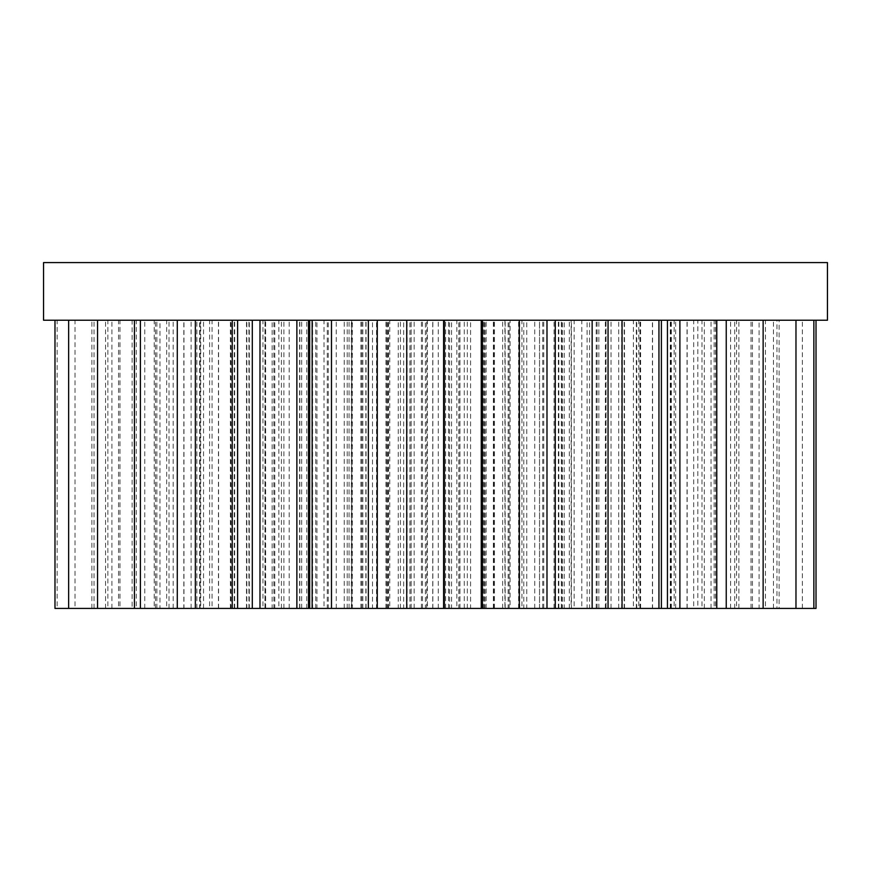 <?xml version="1.0" encoding="UTF-8"?>
<svg xmlns="http://www.w3.org/2000/svg" width="871" height="871" viewBox="0 0 871 871"><rect width="100%" height="100%" fill="white"/><g stroke="black" fill="none" stroke-linecap="round" stroke-linejoin="round"><path stroke-width="0.65" stroke-dasharray="4.36 3.27" d="M368.368 320.223L331.481 320.223L368.368 320.223M296.869 320.223L259.983 320.223L296.869 320.223M232.23 320.223L195.344 320.223L232.23 320.223M177.281 320.223L140.394 320.223L177.281 320.223M134.428 320.223L97.541 320.223L134.428 320.223M54.982 608.415L134.428 608.415L132.131 608.415L132.131 320.223L169.028 320.223L132.131 320.223M105.533 608.415L105.533 320.223L68.646 320.223L105.533 320.223M91.869 608.415L91.869 320.223L54.982 320.223L91.869 320.223M132.131 608.415L177.281 608.415L159.981 608.415L159.981 320.223L196.868 320.223L159.981 320.223M169.028 608.415L169.028 320.223M159.981 608.415L232.23 608.415L200.722 608.415L200.722 320.223L237.609 320.223L200.722 320.223M196.868 608.415L196.868 320.223M200.722 608.415L299.591 608.415L252.307 608.415L296.869 608.415L273.919 608.415L273.919 320.223L308.508 320.223L273.919 320.223M289.194 608.415L289.194 320.223L252.307 320.223L289.194 320.223M273.919 608.415L349.042 608.415L331.481 608.415L331.47 320.223L366.06 320.223L331.47 320.223M349.042 608.415L349.042 320.223L312.156 320.223L349.042 320.223M331.47 608.415L443.611 608.415L425.364 608.415L425.364 320.223L459.942 320.223L425.364 320.223M414.15 608.415L414.15 320.223L377.263 320.223L414.15 320.223M481.249 320.223L444.362 320.223L481.249 320.223M443.611 320.223L406.724 320.223L443.611 320.223M519.312 320.223L482.425 320.223L519.312 320.223M425.364 608.415L519.312 608.415L510.09 608.415L510.09 320.223L546.988 320.223L510.09 320.223M592.149 320.223L555.263 320.223L592.149 320.223M510.09 608.415L592.149 608.415L571.158 608.415L571.158 320.223L608.056 320.223L571.158 320.223M658.944 320.223L622.057 320.223L658.944 320.223M508.152 608.415L542.731 608.415L508.152 608.415L508.152 320.223L542.731 320.223L508.152 320.223M542.731 608.415L542.731 320.223M483.111 608.415L483.111 320.223L448.521 320.223L483.111 320.223M448.521 608.415L448.521 320.223M386.833 608.415L421.412 608.415L386.833 608.415L386.833 320.223L421.412 320.223L386.833 320.223M421.412 608.415L421.412 320.223M327.278 608.415L361.857 608.415L327.278 608.415L327.278 320.223L361.857 320.223L327.278 320.223M361.857 608.415L361.857 320.223M264.98 608.415L264.98 320.223L299.591 320.223L265.013 320.223L265.013 608.415M230.39 608.415L230.39 320.223M199.666 608.415L234.255 608.415L199.666 608.415L199.666 320.223L234.255 320.223L199.666 320.223M234.255 608.415L234.255 320.223M183.835 608.415L218.425 608.415L183.835 608.415L183.835 320.223L218.425 320.223L183.835 320.223M218.425 608.415L218.425 320.223M183.977 608.415L218.567 608.415L183.977 608.415L183.977 320.223L218.567 320.223L183.977 320.223M218.567 608.415L218.567 320.223M118.576 608.415L155.463 608.415L118.576 608.415L118.576 320.223L155.463 320.223L118.576 320.223M155.463 608.415L155.463 320.223M119.98 608.415L156.867 608.415L119.98 608.415L119.98 320.223L156.867 320.223L119.98 320.223M156.867 608.415L156.867 320.223M57.138 608.415L94.024 608.415L57.138 608.415L57.138 320.223L94.024 320.223L57.138 320.223M94.024 608.415L94.024 320.223M75.026 608.415L111.924 608.415L75.026 608.415L75.026 320.223L111.924 320.223L75.026 320.223M111.924 608.415L111.924 320.223M272.155 608.415L306.744 608.415L272.155 608.415L272.155 320.223L306.744 320.223L272.155 320.223M306.744 608.415L306.744 320.223M312.635 608.415L347.213 608.415L312.635 608.415L312.635 320.223L347.213 320.223L312.635 320.223M347.213 608.415L347.213 320.223M400.42 608.415L400.42 320.223L365.842 320.223L400.42 320.223M365.842 608.415L365.842 320.223M459.942 608.415L459.942 320.223M484.015 608.415L518.604 608.415L484.015 608.415L484.015 320.223L518.604 320.223L484.015 320.223M518.604 608.415L518.604 320.223M459.888 608.415L494.467 608.415L459.888 608.415L459.888 320.223L494.467 320.223L459.888 320.223M494.467 608.415L494.467 320.223M403.665 608.415L438.255 608.415L403.665 608.415L403.665 320.223L438.255 320.223L403.665 320.223M438.255 608.415L438.255 320.223M351.34 608.415L385.929 608.415L351.34 608.415L351.34 320.223L385.929 320.223L351.34 320.223M385.929 608.415L385.929 320.223M316.935 608.415L351.514 608.415L316.935 608.415L316.935 320.223L351.514 320.223L316.935 320.223M351.514 608.415L351.514 320.223M249.302 608.415L283.892 608.415L249.302 608.415L249.302 320.223L283.892 320.223L249.302 320.223M283.892 608.415L283.892 320.223M246.82 608.415L281.409 608.415L246.82 608.415L246.82 320.223L281.409 320.223L246.82 320.223M281.409 608.415L281.409 320.223M344.241 608.415L344.241 320.223L309.662 320.223L344.241 320.223M372.505 608.415L407.084 608.415L372.505 608.415L372.505 320.223L407.084 320.223L372.505 320.223M407.084 608.415L407.084 320.223M398.265 608.415L432.843 608.415L398.265 608.415L398.265 320.223L432.843 320.223L398.265 320.223M432.843 608.415L432.843 320.223M451.581 608.415L486.17 608.415L451.581 608.415L451.581 320.223L486.17 320.223L451.581 320.223M486.17 608.415L486.17 320.223M458.777 608.415L493.367 608.415L458.777 608.415L458.777 320.223L493.367 320.223L458.777 320.223M493.367 608.415L493.367 320.223M409.903 608.415L444.493 608.415L409.903 608.415L409.903 320.223L444.493 320.223L409.903 320.223M444.493 608.415L444.493 320.223M504.94 608.415L539.53 608.415L502.632 608.415L539.519 608.415L504.94 608.415L504.94 320.223L539.53 320.223L504.94 320.223M539.53 608.415L539.53 320.223L502.632 320.223L539.519 320.223L539.519 608.415M526.759 608.415L561.338 608.415L526.759 608.415L526.759 320.223L561.338 320.223L526.759 320.223M561.338 608.415L561.338 320.223M519.486 608.415L554.065 608.415L519.486 608.415L519.486 320.223L554.065 320.223L519.486 320.223M554.065 608.415L554.065 320.223M485.071 608.415L519.66 608.415L485.071 608.415L485.071 320.223L519.66 320.223L485.071 320.223M519.66 608.415L519.66 320.223M432.745 608.415L467.335 608.415L432.745 608.415L432.745 320.223L467.335 320.223L432.745 320.223M467.335 608.415L467.335 320.223M376.533 608.415L411.112 608.415L376.533 608.415L376.533 320.223L411.112 320.223L376.533 320.223M411.112 608.415L411.112 320.223M366.06 608.415L366.06 320.223M569.329 608.415L569.329 320.223L534.74 320.223L569.329 320.223M534.74 608.415L534.74 320.223M561.643 608.415L596.232 608.415L561.643 608.415L561.643 320.223L596.232 320.223L561.643 320.223M596.232 608.415L596.232 320.223M571.158 608.415L658.944 608.415L624.507 608.415L624.507 320.223L661.394 320.223L624.507 320.223M716.779 320.223L679.892 320.223L716.779 320.223M763.138 320.223L726.24 320.223L763.138 320.223M624.507 608.415L716.779 608.415L697.823 608.415L697.823 320.223L734.71 320.223L697.823 320.223M704.334 608.415L704.334 320.223L667.436 320.223L704.334 320.223M639.956 608.415L639.956 320.223L605.367 320.223L639.956 320.223M605.367 608.415L605.367 320.223M571.409 608.415L640.61 608.415L571.409 608.415L571.409 320.223L605.987 320.223L571.409 320.223M605.987 608.415L605.987 320.223L640.61 320.223L606.02 320.223L606.02 608.415M670.92 608.415L670.92 320.223L636.331 320.223L670.92 320.223M636.331 608.415L636.331 320.223M697.823 608.415L763.138 608.415L759.077 608.415L759.077 320.223L795.974 320.223L759.077 320.223M734.71 608.415L734.71 320.223M759.077 608.415L795.974 608.415L776.976 608.415L776.976 320.223L813.862 320.223L776.976 320.223M714.133 608.415L751.02 608.415L714.133 608.415L714.133 320.223L751.02 320.223L714.133 320.223M751.02 608.415L751.02 320.223M652.433 608.415L687.023 608.415L652.433 608.415L652.433 320.223L687.023 320.223L652.433 320.223M687.023 608.415L687.023 320.223M589.591 608.415L624.18 608.415L589.591 608.415L589.591 320.223L624.18 320.223L589.591 320.223M624.18 608.415L624.18 320.223M587.108 608.415L621.698 608.415L587.108 608.415L587.108 320.223L621.698 320.223L587.108 320.223M621.698 608.415L621.698 320.223M652.575 608.415L687.165 608.415L652.575 608.415L652.575 320.223L687.165 320.223L652.575 320.223M687.165 608.415L687.165 320.223M715.537 608.415L752.424 608.415L715.537 608.415L715.537 320.223L752.424 320.223L715.537 320.223M752.424 608.415L752.424 320.223M776.976 608.415L813.862 608.415L779.131 608.415L779.131 320.223L816.018 320.223L779.131 320.223M765.467 608.415L802.354 608.415L765.467 608.415L765.467 320.223L802.354 320.223L765.467 320.223M802.354 608.415L802.354 320.223M701.972 608.415L738.869 608.415L701.972 608.415L701.972 320.223L738.869 320.223L701.972 320.223M738.869 608.415L738.869 320.223M636.745 608.415L671.334 608.415L636.745 608.415L636.745 320.223L671.334 320.223L636.745 320.223M671.334 608.415L671.334 320.223M564.256 608.415L598.845 608.415L564.256 608.415L564.256 320.223L598.845 320.223L564.256 320.223M598.845 608.415L598.845 320.223M523.787 608.415L558.365 608.415L523.787 608.415L523.787 320.223L558.365 320.223L523.787 320.223M558.365 608.415L558.365 320.223M470.58 608.415L505.158 608.415L470.58 608.415L470.58 320.223L505.158 320.223L470.58 320.223M505.158 608.415L505.158 320.223M562.492 608.415L597.081 608.415L562.492 608.415L562.492 320.223L597.081 320.223L562.492 320.223M597.081 608.415L597.081 320.223M640.61 608.415L640.61 320.223M674.132 608.415L711.019 608.415L674.132 608.415L674.132 320.223L711.019 320.223L674.132 320.223M711.019 608.415L711.019 320.223M633.391 608.415L670.278 608.415L633.391 608.415L633.391 320.223L670.278 320.223L633.391 320.223M670.278 608.415L670.278 320.223M693.719 608.415L730.606 608.415L693.719 608.415L693.719 320.223L730.606 320.223L693.719 320.223M730.606 608.415L730.606 320.223M736.572 608.415L773.459 608.415L736.572 608.415L736.572 320.223L773.459 320.223L736.572 320.223M773.459 608.415L773.459 320.223M166.666 608.415L203.564 608.415L166.666 608.415L166.666 320.223L203.564 320.223L166.666 320.223M203.564 608.415L203.564 320.223M136.29 608.415L173.177 608.415L136.29 608.415L136.29 320.223L173.177 320.223L136.29 320.223M173.177 608.415L173.177 320.223M200.08 608.415L234.669 608.415L200.08 608.415L200.08 320.223L234.669 320.223L200.08 320.223M234.669 608.415L234.669 320.223M299.591 608.415L299.591 320.223M231.044 608.415L265.633 608.415L231.044 608.415L231.044 320.223L265.633 320.223L231.044 320.223M265.633 608.415L265.633 320.223M336.26 608.415L336.26 320.223L301.671 320.223L336.26 320.223M301.671 608.415L301.671 320.223M274.768 608.415L309.357 608.415L274.768 608.415L274.768 320.223L309.357 320.223L274.768 320.223M309.357 608.415L309.357 320.223M209.606 608.415L246.493 608.415L209.606 608.415L209.606 320.223L246.493 320.223L209.606 320.223M246.493 608.415L246.493 320.223M154.221 608.415L191.108 608.415L154.221 608.415L154.221 320.223L191.108 320.223L154.221 320.223M191.108 608.415L191.108 320.223M107.862 608.415L144.76 608.415L107.862 608.415L107.862 320.223L144.76 320.223L107.862 320.223M144.76 608.415L144.76 320.223M212.056 608.415L248.943 608.415L212.056 608.415L212.056 320.223L248.943 320.223L212.056 320.223M248.943 608.415L248.943 320.223M262.944 608.415L299.842 608.415L262.944 608.415L262.944 320.223L299.842 320.223L262.944 320.223M299.842 608.415L299.842 320.223M278.851 608.415L315.738 608.415L278.851 608.415L278.851 320.223L315.738 320.223L278.851 320.223M315.738 608.415L315.738 320.223M351.688 608.415L388.575 608.415L351.688 608.415L351.688 320.223L388.575 320.223L351.688 320.223M388.575 608.415L388.575 320.223M427.389 608.415L464.276 608.415L427.389 608.415L427.389 320.223L464.276 320.223L427.389 320.223M464.276 608.415L464.276 320.223M502.632 608.415L502.632 320.223M574.131 608.415L611.017 608.415L574.131 608.415L574.131 320.223L611.017 320.223L574.131 320.223M611.017 608.415L611.017 320.223M638.77 608.415L675.656 608.415L638.77 608.415L638.77 320.223L675.656 320.223L638.77 320.223M675.656 608.415L675.656 320.223M581.806 608.415L618.693 608.415L581.806 608.415L581.806 320.223L618.693 320.223L581.806 320.223M618.693 608.415L618.693 320.223M521.958 608.415L558.844 608.415L521.958 608.415L521.958 320.223L558.844 320.223L521.958 320.223M558.844 608.415L558.844 320.223M456.85 608.415L493.737 608.415L456.85 608.415L456.85 320.223L493.737 320.223L456.85 320.223M493.737 608.415L493.737 320.223M389.751 608.415L426.638 608.415L389.751 608.415L389.751 320.223L426.638 320.223L389.751 320.223M426.638 608.415L426.638 320.223M324.012 608.415L360.91 608.415L324.012 608.415L324.012 320.223L360.91 320.223L324.012 320.223M360.91 608.415L360.91 320.223M328.269 608.415L362.848 608.415L328.269 608.415L328.269 320.223L362.848 320.223L328.269 320.223M362.848 608.415L362.848 320.223M352.396 608.415L386.985 608.415L352.396 608.415L352.396 320.223L386.985 320.223L352.396 320.223M386.985 608.415L386.985 320.223M411.058 608.415L445.636 608.415L411.058 608.415L411.058 320.223L445.636 320.223L411.058 320.223M445.636 608.415L445.636 320.223M387.889 608.415L422.479 608.415L387.889 608.415L387.889 320.223L422.479 320.223L387.889 320.223M422.479 608.415L422.479 320.223M449.588 608.415L484.167 608.415L449.588 608.415L449.588 320.223L484.167 320.223L449.588 320.223M484.167 608.415L484.167 320.223M509.143 608.415L543.722 608.415L509.143 608.415L509.143 320.223L543.722 320.223L509.143 320.223M543.722 608.415L543.722 320.223M43.55 262.585L827.45 262.585M43.55 320.223L827.45 320.223M779.131 608.415L816.018 608.415"/><path stroke-width="1.31" d="M816.018 320.223L816.018 608.415L331.481 608.415L331.481 320.223M368.368 608.415L368.368 320.223M331.481 608.415L259.983 608.415L259.983 320.223M296.869 608.415L296.869 320.223M259.983 608.415L195.344 608.415L195.344 320.223M232.23 608.415L232.23 320.223M195.344 608.415L140.394 608.415L140.394 320.223M177.281 608.415L177.281 320.223M140.394 608.415L97.541 608.415L97.541 320.223M134.428 608.415L134.428 320.223M97.541 608.415L68.646 608.415L68.646 320.223M68.646 608.415L54.982 608.415L54.982 320.223M237.609 608.415L237.609 320.223M252.307 608.415L252.307 320.223M312.156 608.415L312.156 320.223M377.263 608.415L377.263 320.223M481.249 608.415L481.249 320.223M444.362 608.415L444.362 320.223M443.611 608.415L443.611 320.223M406.724 608.415L406.724 320.223M519.312 608.415L519.312 320.223M482.425 608.415L482.425 320.223M546.988 608.415L546.988 320.223M592.149 608.415L592.149 320.223M555.263 608.415L555.263 320.223M608.056 608.415L608.056 320.223M658.944 608.415L658.944 320.223M622.057 608.415L622.057 320.223M308.508 608.415L308.508 320.223M309.662 608.415L309.662 320.223M661.394 608.415L661.394 320.223M716.779 608.415L716.779 320.223M679.892 608.415L679.892 320.223M763.138 608.415L763.138 320.223M726.24 608.415L726.24 320.223M667.436 608.415L667.436 320.223M795.974 608.415L795.974 320.223M813.862 608.415L813.862 320.223M827.45 262.585L43.55 262.585L43.55 320.223L827.45 320.223L827.45 262.585"/></g></svg>
